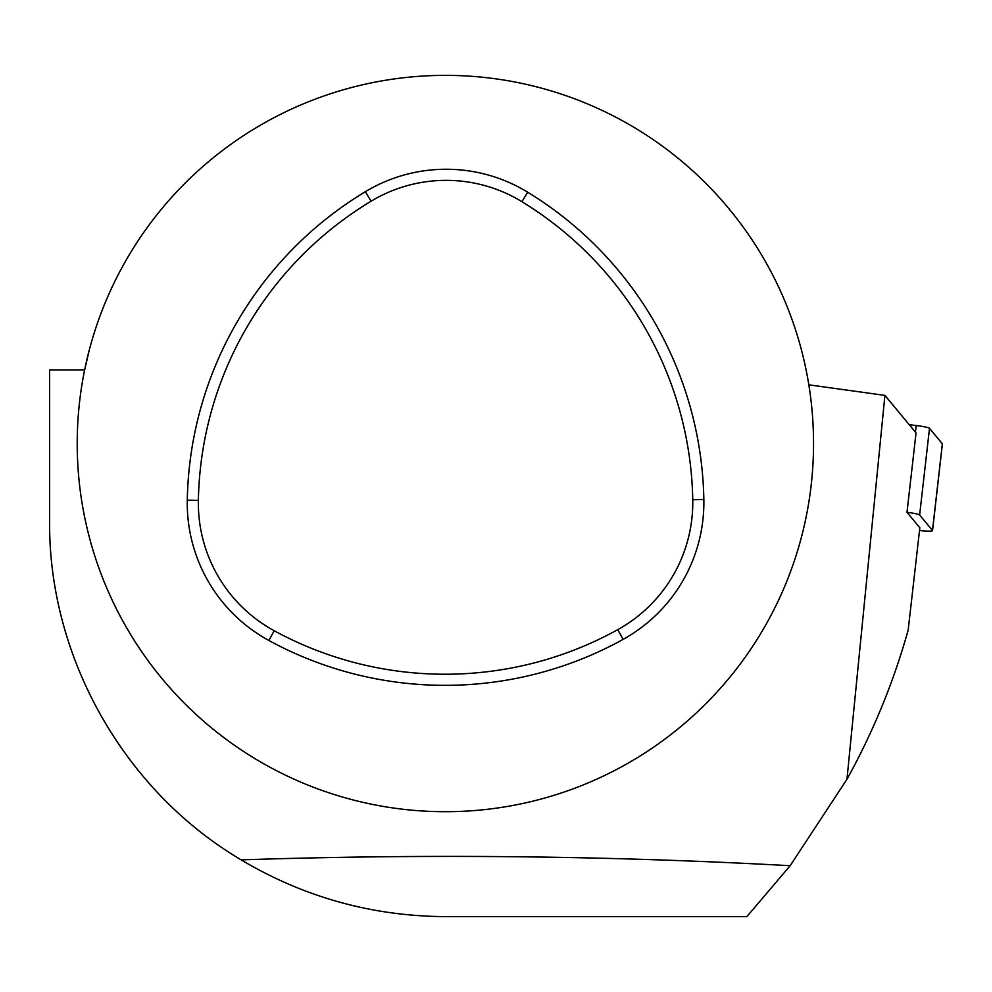 <?xml version="1.0" encoding="UTF-8"?>
<svg xmlns="http://www.w3.org/2000/svg" width="992" height="992" viewBox="0 0 992 992"><rect width="100%" height="100%" fill="white"/><g stroke="black" fill="none" stroke-linecap="round" stroke-linejoin="round"><path stroke-width="1.49" d="M942.313 444.081A14.731 1.389 -173.5 0 0 942.4 443.945A14.731 1.389 -173.5 0 0 942.35 443.808L929.504 428.321A14.731 1.389 -173.5 0 0 916.199 425.543L909.23 424.7M919.51 530.534A14.731 1.389 -173.5 0 0 932.53 530.621A14.731 1.389 -173.5 0 0 932.48 530.472L919.634 514.997A14.731 1.389 -173.5 0 0 906.998 512.306L919.82 527.769L908.176 630.044C893.581 682.161 873.171 731.91 846.97 779.266L790.165 865.706C608.431 855.724 425.419 853.777 241.143 859.866C304.085 897.252 372.161 916.174 445.383 916.633L746.852 916.633L790.165 865.706M445.383 75.367A368.168 368.168 0 0 1 808.827 384.822A368.168 368.168 0 0 1 484.617 809.608A368.168 368.168 0 0 1 77.736 463.177A368.168 368.168 0 0 1 445.383 75.367M89.342 349.804L84.655 369.904L49.6 369.904L49.6 520.85C48.372 656.964 123.913 790.674 241.143 859.866M846.97 779.266L884.914 395.386L916.038 432.909L906.998 512.306M884.914 395.386L808.827 384.822M274.189 630.738A357.07 357.07 0 0 0 617.743 629.66A145.365 145.365 0 0 0 692.751 499.745A357.07 357.07 0 0 0 521.904 201.674A145.365 145.365 0 0 0 371.082 201.215A357.07 357.07 0 0 0 198.375 500.365A145.365 145.365 0 0 0 274.189 630.738L268.869 640.485A368.168 368.168 0 0 0 623.112 639.381A156.476 156.476 0 0 0 703.849 499.534A368.168 368.168 0 0 0 527.694 192.2A156.476 156.476 0 0 0 365.354 191.704A368.168 368.168 0 0 0 187.277 500.154A156.476 156.476 0 0 0 268.869 640.485M932.48 530.472L942.35 443.808M919.634 514.997L929.504 428.321M915.442 432.19L916.199 425.543M521.904 201.674L527.694 192.2M692.751 499.745L703.849 499.534M371.082 201.215L365.354 191.704M198.375 500.365L187.277 500.154M617.743 629.66L623.112 639.381M932.53 530.621L942.4 443.945"/></g></svg>
